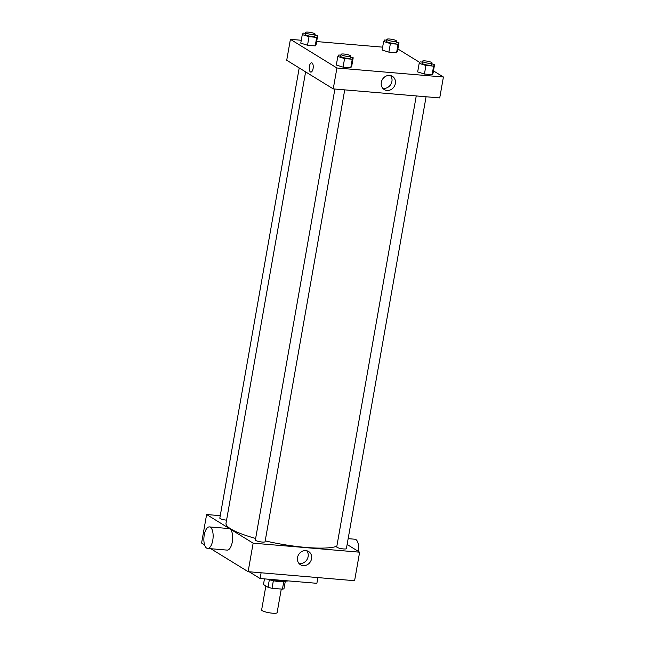 <?xml version="1.0" encoding="UTF-8"?>
<svg xmlns="http://www.w3.org/2000/svg" width="645" height="645" viewBox="0 0 645 645"><rect width="100%" height="100%" fill="white"/><g stroke="black" fill="none" stroke-linecap="round" stroke-linejoin="round"><path stroke-width="0.97" d="M265.861 585.966L261.636 609.92A7.861 1.484 10 0 0 269.118 612.75A7.861 1.484 10 0 0 277.124 612.653L281.276 589.07M283.76 581.653L282.429 589.167L272.021 588.28A10.562 2 10 0 1 268.022 587.297L263.474 584.499L264.466 578.879M282.429 589.167A10.562 2 10 0 0 283.994 588.651L285.292 581.298M285.606 581.081A10.812 2.048 -170 0 1 278.334 581.5A10.812 2.048 -170 0 1 267.457 579.129M273.351 580.726L272.021 588.28M269.352 579.75L268.022 587.297M272.609 579.565A15.722 2.975 10 0 0 288.492 580.911M249.155 571.768L260.088 578.509L316.88 583.314L317.896 577.589M261.104 572.784L260.088 578.509M347.131 544.493L359.628 552.193L354.597 580.702L248.115 571.68L210.826 548.726M204.594 544.888L201.587 543.034L206.618 514.525L220.259 515.678M426.079 96.758L346.405 548.597A4.91 0.927 -170 0 1 341.407 548.661A4.91 0.927 -170 0 1 336.73 546.896L416.251 95.928M299.207 67.943L219.832 518.112A4.91 0.927 10 0 0 226.572 520.16M359.628 552.193L253.138 543.171L206.618 514.525M344.728 89.873L265.055 541.711A4.91 0.927 -170 0 1 260.056 541.768A4.91 0.927 -170 0 1 255.372 540.002L334.892 89.034M336.843 546.267A57.986 10.973 -170 0 1 265.2 540.881M255.646 538.454A57.986 10.973 -170 0 1 226.016 523.288L305.609 71.885M297.522 557.538A7.772 6.893 -58.4 0 1 308.616 551.515A7.772 6.893 -58.4 0 1 310.406 561.747A7.772 6.893 -58.4 0 1 300.465 564.754A7.772 6.893 -58.4 0 1 297.522 557.538M253.138 543.171L248.115 571.68M209.415 526.909L228.943 528.561A10.812 4.571 94.8 0 1 232.297 541.953A10.812 4.571 94.8 0 1 227.113 550.104L207.593 548.452A10.812 4.571 -85.2 0 0 212.769 540.3A10.812 4.571 -85.2 0 0 209.415 526.909A10.812 4.571 -85.2 0 0 203.949 537.293A10.812 4.571 -85.2 0 0 207.593 548.452M298.925 563.408A7.772 6.893 121.6 0 0 306.972 559.634A7.772 6.893 121.6 0 0 306.722 550.749M348.163 538.656L354.952 539.228A10.812 4.571 94.8 0 1 358.475 551.483M433.456 70.877L443.413 77.005L439.729 97.919L333.239 88.897L286.719 60.251L290.403 39.337L301.28 40.264M316.647 41.562L382.63 47.149M350.533 56.937L353.194 57.768L351.686 66.322L350.751 67.79L343.067 67.136L336.319 65.024L337.827 56.47L338.762 55.002L340.858 55.18M396.344 41.941L399.005 42.772L397.497 51.326L396.562 52.793L388.879 52.14L382.13 50.028L383.638 41.474L384.573 40.006L386.669 40.184M443.413 77.005L336.924 67.991L290.403 39.337M397.909 48.988L419.766 62.444M314.986 35.048L317.654 35.886L316.139 44.432L315.212 45.9L307.52 45.247L300.772 43.134L302.279 34.58L303.214 33.113L305.319 33.29M431.884 63.823L434.553 64.661L433.045 73.216L432.11 74.683L424.426 74.03L417.67 71.909L419.177 63.363L420.113 61.896L422.217 62.073M336.924 67.991L333.239 88.897M395.345 83.544A7.772 6.893 -58.4 0 1 384.251 89.574A7.772 6.893 -58.4 0 1 382.461 79.343A7.772 6.893 -58.4 0 1 392.402 76.336A7.772 6.893 -58.4 0 1 395.345 83.544M310.842 72.095A4.668 1.975 94.8 0 1 310.439 71.958A4.668 1.975 94.8 0 1 309.318 66.79A4.668 1.975 94.8 0 1 311.632 62.791A4.668 1.975 94.8 0 1 313.204 67.612A4.668 1.975 94.8 0 1 310.842 72.095A4.668 1.975 94.8 0 1 310.439 71.958A4.668 1.975 94.8 0 1 309.318 66.79A4.668 1.975 94.8 0 1 311.632 62.791M390.507 75.562A7.772 6.893 -58.4 0 1 391.918 81.431A7.772 6.893 -58.4 0 1 382.711 88.228M434.553 64.661L433.617 66.129L425.934 65.476L419.177 63.363M422.362 61.259L422.024 63.154A4.91 0.927 10 0 0 426.7 64.927A4.91 0.927 10 0 0 431.707 64.863L432.037 62.96A4.91 0.927 10 0 0 431.634 62.484A4.91 0.927 10 0 0 426.289 61.025A4.91 0.927 10 0 0 422.362 61.259A4.91 0.927 10 0 0 427.038 63.025A4.91 0.927 10 0 0 432.037 62.96M433.045 73.216L432.11 74.683L424.426 74.03L417.67 71.909M433.617 66.129L432.11 74.683M425.934 65.476L424.426 74.03M353.194 57.768L352.259 59.235L344.575 58.582L337.827 56.47M341.003 54.365L340.673 56.268A4.91 0.927 10 0 0 345.349 58.034A4.91 0.927 10 0 0 350.348 57.969L350.686 56.075A4.91 0.927 10 0 0 350.283 55.591A4.91 0.927 10 0 0 344.938 54.14A4.91 0.927 10 0 0 341.003 54.365A4.91 0.927 10 0 0 345.688 56.131A4.91 0.927 10 0 0 350.686 56.075M351.686 66.322L350.751 67.79L343.067 67.136L336.319 65.024M352.259 59.235L350.751 67.79M344.575 58.582L343.067 67.136M399.005 42.772L398.07 44.239L390.386 43.586L383.638 41.474M386.815 39.369L386.484 41.272A4.91 0.927 10 0 0 391.16 43.038A4.91 0.927 10 0 0 396.159 42.973L396.498 41.078A4.91 0.927 10 0 0 396.094 40.595A4.91 0.927 10 0 0 390.741 39.143A4.91 0.927 10 0 0 386.815 39.369A4.91 0.927 10 0 0 391.491 41.135A4.91 0.927 10 0 0 396.498 41.078M397.497 51.326L396.562 52.793L388.879 52.14L382.13 50.028M398.07 44.239L396.562 52.793M390.386 43.586L388.879 52.14M317.654 35.886L316.719 37.346L309.028 36.701L302.279 34.58M305.464 32.476L305.125 34.379A4.91 0.927 10 0 0 309.802 36.144A4.91 0.927 10 0 0 314.808 36.088L315.139 34.185A4.91 0.927 10 0 0 314.736 33.709A4.91 0.927 10 0 0 309.39 32.25A4.91 0.927 10 0 0 305.464 32.476A4.91 0.927 10 0 0 310.14 34.249A4.91 0.927 10 0 0 315.139 34.185M316.139 44.432L315.212 45.9L307.52 45.247L300.772 43.134M316.719 37.346L315.212 45.9M309.028 36.701L307.52 45.247"/></g></svg>
